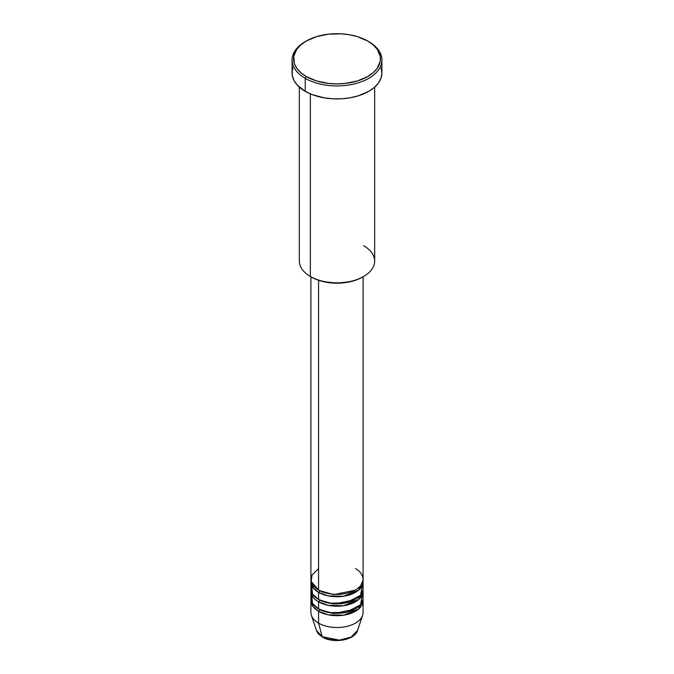<?xml version="1.0" encoding="UTF-8"?>
<svg xmlns="http://www.w3.org/2000/svg" width="674" height="674" viewBox="0 0 674 674"><rect width="100%" height="100%" fill="white"/><g stroke="black" fill="none" stroke-linecap="round" stroke-linejoin="round"><path stroke-width="1.01" d="M357.557 630.434L351.196 637.031L339.46 640.148L322.197 636.694A1.449 0.834 120 0 0 322.467 637.073A1.449 0.834 -60 0 1 322.197 636.694A20.936 12.081 0 0 0 343.133 639.702A20.936 12.081 0 0 0 357.557 630.434C354.844 640.241 333.318 643.813 322.467 637.065L316.443 630.434A20.936 12.081 0 0 0 322.197 636.694L318.558 623.105L322.197 636.694L316.443 630.434L311.388 615.311A26.084 15.055 180 0 0 318.558 623.105A26.084 15.055 0 0 0 346.984 626.373A26.084 15.055 0 0 0 363.084 612.464L363.084 600.627A26.084 15.055 180 0 1 346.984 614.545A26.084 15.055 180 0 1 318.558 611.276L313.132 606.701L311 599.447A26.084 15.055 180 0 0 310.916 600.627L310.916 612.464A26.084 15.055 0 0 0 318.558 623.105L318.558 611.276L318.558 623.105A26.084 15.055 180 0 0 344.641 626.854A26.084 15.055 180 0 0 362.612 615.311L357.557 630.434M318.558 568.688L312.054 574.947L311.177 581.468L318.558 589.986A26.084 15.055 0 0 0 346.984 593.246A26.084 15.055 0 0 0 363.084 579.337L363.084 276.795M363.084 581.704A26.084 15.055 180 0 0 363 580.516L358.61 590.129L343.681 596.254L328.162 595.867L318.558 592.345A1.449 0.834 120 0 0 319.586 590.576L319.088 590.281L319.586 590.576A1.449 0.834 -60 0 1 318.558 592.345L313.132 587.77L311 580.516A26.084 15.055 180 0 0 310.916 581.704L310.916 588.798A26.084 15.055 0 0 0 318.558 599.447A26.084 15.055 0 0 0 346.984 602.708A26.084 15.055 0 0 0 363.084 588.798L363.084 581.704A26.084 15.055 180 0 1 346.984 595.614A26.084 15.055 180 0 1 318.558 592.345L318.558 599.447L318.558 592.345A26.084 15.055 180 0 1 310.916 581.704M311.658 585.251L312.534 594.013L318.558 599.447L329.055 603.137L346.032 602.927L360.523 595.302L362.342 585.251M311.658 594.712L312.534 603.483L318.558 608.908L318.558 601.815A1.449 0.834 120 0 0 319.586 600.037L319.088 599.742L319.586 600.037A1.449 0.834 -60 0 1 318.558 601.815L318.558 608.908A26.084 15.055 0 0 0 346.984 612.177A26.084 15.055 0 0 0 363.084 598.259L363.084 591.165A26.084 15.055 180 0 1 346.984 605.075A26.084 15.055 180 0 1 318.558 601.815A26.084 15.055 180 0 1 310.916 591.165A26.084 15.055 180 0 1 311 589.986M319.586 609.473A1.449 0.834 -60 0 1 319.586 609.498L319.088 609.203L319.586 609.498A1.449 0.834 -60 0 1 318.558 611.276A26.084 15.055 180 0 1 310.916 600.627M363.64 245.715A37.668 21.753 180 0 1 363.64 276.475A37.668 21.753 180 0 1 310.36 276.475L311.388 277.065A36.219 20.911 0 0 0 362.612 277.065L357.127 279.668L350.859 281.597L337 283.19L323.141 281.597L316.873 279.668L310.36 276.475A37.668 21.753 0 0 0 351.415 281.193A37.668 21.753 0 0 0 374.668 261.099L374.668 87.115M306.266 41.047L305.238 41.645A44.914 25.932 0 0 0 305.238 78.319L306.266 76.541A43.465 25.098 180 0 1 306.266 41.047A43.465 25.098 180 0 1 367.734 41.047L357.49 36.666L349.621 34.778L341.263 33.818L328.516 34.18L316.51 36.666L306.266 41.047L300.857 44.855L296.838 49.194L293.738 56.338L294.37 63.693L296.838 68.403L300.857 72.741L306.266 76.541L316.51 80.931L328.516 83.407L337 83.888L345.484 83.407L357.49 80.931L367.734 76.541L373.143 72.741L377.162 68.403L380.262 61.258L380.262 56.338L377.162 49.194L373.143 44.855L367.734 41.047A43.465 25.098 180 0 1 367.734 76.541A43.465 25.098 180 0 1 306.266 76.541L305.238 78.319A44.914 25.932 0 0 0 368.762 78.319A44.914 25.932 0 0 0 368.762 41.645L368.762 41.645A44.914 25.932 180 0 1 381.914 59.978A44.914 25.932 180 0 1 354.187 83.938A44.914 25.932 180 0 1 305.238 78.319L305.238 91.327A44.914 25.932 0 0 0 354.187 96.946A44.914 25.932 0 0 0 381.914 72.994L381.054 78.049L378.502 82.919L374.348 87.401L368.762 91.327L358.172 95.86L350.042 97.806L341.406 98.8L332.594 98.8L323.958 97.806L312.045 94.554L305.238 91.327L305.238 78.319A44.914 25.932 180 0 1 292.086 59.978A44.914 25.932 180 0 1 305.76 41.35M318.558 280.283L318.558 589.986L318.558 280.283M310.36 93.871L310.36 276.475L310.36 93.871M319.586 609.498L333.798 613.551L354.912 609.203L333.798 613.551L319.586 609.498A1.449 0.834 120 0 1 318.558 611.276L328.162 614.798L343.681 615.185L358.61 609.06L363 599.447A26.084 15.055 180 0 1 363.084 600.627M318.558 601.815L328.162 605.328L343.681 605.724L358.61 599.599L363 589.986A26.084 15.055 180 0 1 363.084 591.165M310.916 591.165L310.916 598.259A26.084 15.055 0 0 0 318.558 608.908L329.055 612.607L346.032 612.388L360.523 604.763L362.342 594.712M329.527 639.441L337 640.3L344.473 639.441M292.086 59.978L292.086 72.994A44.914 25.932 0 0 0 305.238 91.327L297.386 85.219L294.016 80.518L292.297 75.53L292.297 70.45L292.946 67.931M381.054 67.931L381.914 72.994L381.914 59.978M299.332 87.115L299.332 261.099A37.668 21.753 0 0 0 310.36 276.475L310.36 276.475M310.916 276.795L310.916 579.337A26.084 15.055 0 0 0 318.558 589.986C323.208 593.524 341.541 597.72 355.442 589.986C368.838 581.957 361.576 571.375 355.442 568.688M319.586 600.037L333.798 604.081L354.912 599.742L333.798 604.081L319.586 600.037M319.586 590.576L333.798 594.62L354.912 590.281L333.798 594.62L319.586 590.576M313.536 585.908L312.837 587.374M313.536 595.369L312.837 596.835M363.64 276.475L362.612 277.065M368.762 41.645L367.734 41.047M361.163 596.835L360.464 595.369M361.163 587.374L360.464 585.908"/></g></svg>
